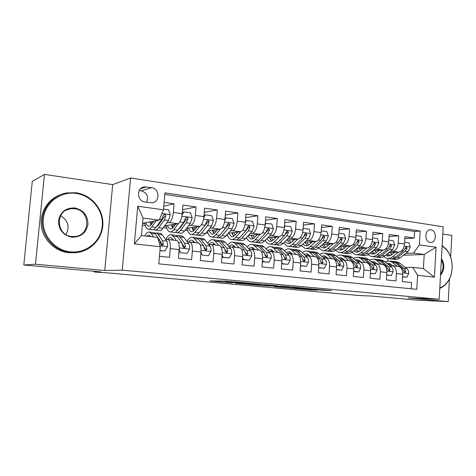 <?xml version="1.0" encoding="UTF-8"?>
<svg xmlns="http://www.w3.org/2000/svg" width="476" height="476" viewBox="0 0 476 476"><rect width="100%" height="100%" fill="white"/><g stroke="black" fill="none" stroke-linecap="round" stroke-linejoin="round"><path stroke-width="0.71" d="M249.864 283.256L226.13 281.12L209.851 280.888L232.347 282.887L226.219 282.089L240.904 283.065L234.341 282.363L236.191 282.28L249.864 283.256M430.994 229.849L430.155 229.819C424.431 229.902 424.544 241.975 430.274 242.445L431.03 242.474C436.766 242.427 436.73 230.402 430.994 229.849M322.841 290.289L331.451 290.634L308.037 288.557L289.099 288.016L311.804 290.015L317.623 290.116L294.721 288.295L307.091 288.67L322.841 290.289L322.871 289.836M35.48 264.234L104.75 270.505L112.687 184.617L44.476 174.4L35.48 264.234L23.8 265.007L100.763 271.885L94.165 271.98L107.582 272.867L359.392 295.554L371.107 296.036L417.999 300.225L448.219 301.6L449.457 278.954M104.75 270.505L122.237 270.154L439.175 299.267L407.968 297.958L448.219 301.6M277.788 285.808L252.601 283.523L235.418 283.19L259.95 285.35L277.788 285.755M283.738 286.284L305.277 288.26L286.397 287.73L274.349 286.689L281.965 286.838L275.241 286.213L262.573 285.636L283.738 286.284M450.647 257.088L451.831 235.394L442.799 234.043M23.8 265.007L32.279 181.386L44.476 174.4M404.814 238.684L414.191 238.042L404.933 236.721L404.499 243.962L398.239 243.111C397.621 247.978 395.746 250.715 392.611 251.34L390.356 251.441M389.047 236.548L398.68 235.828L389.172 234.478L388.725 241.814L382.293 240.933C381.669 245.866 379.812 248.65 376.73 249.293L374.469 249.406M372.845 234.365L382.752 233.561L372.982 232.169L372.512 239.601L365.907 238.702C365.27 243.7 363.444 246.532 360.415 247.193L358.154 247.324M356.191 232.127L366.383 231.223L356.345 229.795L355.852 237.334L349.063 236.405C348.42 241.475 346.617 244.349 343.654 245.033L341.387 245.176M339.073 229.837L349.562 228.825L339.239 227.355L338.728 234.995L331.742 234.043C331.094 239.184 329.321 242.105 326.423 242.814L324.15 242.974M321.467 227.498L332.266 226.362L321.651 224.845L321.116 232.591L313.928 231.616C313.273 236.828 311.53 239.803 308.698 240.535L306.425 240.713M303.349 225.106L314.469 223.821L303.551 222.268L302.992 230.122L295.596 229.117C294.93 234.406 293.222 237.429 290.467 238.184L288.194 238.387M284.696 222.661L296.161 221.209L284.922 219.609L284.339 227.582L276.723 226.54C276.05 231.907 274.378 234.983 271.701 235.769L269.428 235.989M265.489 220.168L277.312 218.526L265.733 216.872L265.126 224.958L257.284 223.887C256.6 229.337 254.969 232.472 252.381 233.282L250.108 233.532M245.699 217.621L257.903 215.753L245.973 214.057L245.336 222.262L237.256 221.156C236.566 226.689 234.971 229.878 232.478 230.717L230.205 230.997M225.297 215.033L237.899 212.903L225.606 211.148L224.94 219.478L216.604 218.341C215.908 223.964 214.367 227.207 211.969 228.075L209.702 228.391M204.258 212.403L217.282 209.964L204.603 208.155L203.906 216.61L195.315 215.438C194.607 221.144 193.107 224.452 190.822 225.356L188.555 225.707M182.54 209.743L196.017 206.929L182.939 205.067L182.213 213.653C181.499 219.412 180.035 222.756 177.822 223.678L164.625 225.88M159.448 256.278L169.504 257.326L170.247 248.603C170.533 243.528 169.825 240.511 168.111 239.535L165.743 239.696M174.632 235.126L171.521 234.751L173.222 236.132L176.417 240.505L176.959 240.564C178.714 241.54 179.452 244.545 179.178 249.585L178.446 258.26L191.644 259.628L192.358 251.042C192.613 246.044 191.834 243.063 190.019 242.088L187.598 242.219M198.028 243.022L198.593 243.087C200.45 244.063 201.253 247.032 201.003 251.994L200.307 260.533L213.099 261.865L213.778 253.405C214.01 248.484 213.171 245.539 211.255 244.563L208.785 244.664C210.118 242.939 211.463 242.26 212.82 242.629L215.473 245.057M218.972 245.467L219.567 245.533C221.518 246.508 222.387 249.442 222.161 254.327L221.495 262.74L233.894 264.025L234.549 255.695C234.757 250.852 233.859 247.942 231.848 246.967L229.337 247.044M239.291 247.835L239.916 247.907C241.957 248.883 242.879 251.774 242.677 256.594L242.04 264.876L254.065 266.126L254.69 257.921C254.88 253.143 253.922 250.269 251.828 249.299L249.281 249.353M259.015 250.132L259.658 250.209C261.782 251.179 262.758 254.041 262.579 258.789L261.967 266.947L273.64 268.166L274.241 260.075C274.408 255.368 273.402 252.53 271.225 251.56L268.637 251.596M278.162 252.369L278.829 252.447C281.03 253.416 282.054 256.243 281.899 260.919L281.31 268.964L292.645 270.142L293.222 262.169C293.365 257.528 292.312 254.725 290.062 253.756L287.439 253.773M296.756 254.535L297.446 254.618C299.719 255.582 300.79 258.379 300.659 262.99L300.094 270.915L311.102 272.064L311.655 264.204C311.774 259.628 310.679 256.856 308.365 255.892L305.711 255.892L308.198 254.249M314.832 256.641L315.534 256.725C317.879 257.695 318.997 260.449 318.878 265.001L318.337 272.813L329.035 273.932L329.565 266.179C329.672 261.669 328.529 258.926 326.149 257.962L323.466 257.956M332.397 258.694L333.123 258.777C335.532 259.741 336.687 262.466 336.586 266.953L336.068 274.664L346.468 275.741L346.974 268.101C347.063 263.65 345.885 260.943 343.44 259.979L340.733 259.955M349.485 260.687L350.223 260.771C352.692 261.735 353.882 264.424 353.799 268.851L353.305 276.455L363.42 277.508L363.902 269.969C363.973 265.578 362.76 262.901 360.261 261.943L357.53 261.907M366.103 262.621L366.865 262.71C369.382 263.668 370.614 266.334 370.542 270.701L370.072 278.198L379.907 279.222L380.372 271.784C380.431 267.452 379.182 264.805 376.629 263.853L373.88 263.805M382.282 264.507L383.055 264.596C385.625 265.554 386.887 268.19 386.833 272.498L386.381 279.9L395.955 280.894L396.401 273.551C396.443 269.279 395.163 266.661 392.563 265.709L389.79 265.656M377.081 252.048L375.725 252.107M404.499 243.962C403.886 248.805 402 251.53 398.846 252.143L388.928 252.572M360.992 250.096L360.112 250.144M388.725 241.814C388.101 246.717 386.238 249.483 383.132 250.114L373 250.614M344.469 248.103L344.083 248.127M372.512 239.601C371.881 244.575 370.042 247.389 366.996 248.038L356.637 248.603M355.852 237.334C355.215 242.373 353.406 245.229 350.413 245.902L339.822 246.55M338.728 234.995C338.085 240.106 336.3 243.01 333.373 243.712L322.538 244.444M321.116 232.591C320.461 237.78 318.706 240.731 315.85 241.451L304.765 242.29M265.435 240.576L265.055 240.529M302.992 230.122C302.331 235.382 300.606 238.387 297.821 239.13L286.475 240.088M284.339 227.582C283.666 232.919 281.982 235.971 279.275 236.745L267.655 237.833M265.126 224.958C264.448 230.378 262.8 233.484 260.176 234.287L248.276 235.531M245.336 222.262C244.652 227.76 243.046 230.925 240.511 231.752L228.307 233.18M220.596 234.085L228.468 224.743L229.914 224.541L228.647 223L227.457 224.214L225.844 227.945L219.549 235.305C217.966 237.107 216.425 237.792 214.92 237.357L212.147 237.018M202.074 229.438L201.657 229.497M193.696 230.586L193.363 230.634M224.94 219.478C224.25 225.065 222.685 228.284 220.251 229.146L207.732 230.783M180.898 226.891L180.249 226.992M203.906 216.61C203.204 222.28 201.693 225.565 199.361 226.457L186.509 228.349M145.067 202.05L152.141 202.782C160.233 202.062 159.716 188.514 151.564 187.663L144.264 186.889C136.19 187.746 136.909 201.312 145.067 202.05M122.237 270.154L130.579 177.976L443.204 226.802L439.175 299.267M414.191 238.042L414.578 231.455L420.177 231.009L164.94 192.869L163.47 209.785L159.157 220.144L142.55 223.292M420.177 231.009L419.368 244.92L436.07 247.211L434.386 277.133L417.607 275.277L416.786 289.325L158.788 263.865L160.269 246.746L134.369 243.873L137.731 206.251L163.47 209.785M163.78 206.209L174.079 203.805L173.341 212.445C172.627 218.24 171.181 221.608 169.016 222.548L166.749 222.946M159.061 224.291L158.163 224.452M411.21 288.771L411.579 282.518L402.256 281.548L402.69 274.247C402.726 269.993 401.435 267.393 398.817 266.435L398.031 266.346M196.017 206.929L195.315 215.438M217.282 209.964L216.604 218.341M237.899 212.903L237.256 221.156M257.903 215.753L257.284 223.887M277.312 218.526L276.723 226.54M296.161 221.209L295.596 229.117M314.469 223.821L313.928 231.616M332.266 226.362L331.742 234.043M349.562 228.825L349.063 236.405M366.383 231.223L365.907 238.702M382.752 233.561L382.293 240.933M398.68 235.828L398.239 243.111M414.578 231.455L164.803 194.41M174.079 203.805L164.113 202.383M403.428 255.261L424.211 254.487L413.567 253.107L405.826 253.422M392.742 253.952L390.939 254.023M159.157 220.144L143.014 218.05L141.461 235.543L157.651 237.441L160.269 246.746M112.687 184.617L130.579 177.976M94.23 271.302L94.165 271.98M405.29 267.452L412.734 267.345L423.402 268.595L424.211 254.487L436.07 247.211M387.732 260.842L387.875 258.51M246.05 237.958L246.592 238.024M226.29 235.495L227.605 235.662M205.941 232.96L207.923 233.204M184.968 230.342L187.651 230.681M163.339 227.647L166.773 228.075M142.389 225.041L145.257 225.398M142.544 223.303L144.811 223.589M150.529 224.303L151.487 224.428M164.488 226.064L166.279 226.29M171.973 227.004L172.806 227.111M193.232 230.438L193.637 230.384M186.17 228.789L187.116 228.908M192.786 229.622L193.452 229.706M212.992 232.169L213.498 232.228M232.609 234.638L232.972 234.68M417.607 275.277L412.734 267.345M413.567 253.107L419.368 244.92M143.014 218.05L137.731 206.251M141.461 235.543L134.369 243.873M434.386 277.133L423.402 268.595M146.626 202.27C148.768 196.636 146.995 192.828 141.307 190.84L139.236 190.531M256.1 283.869L238.976 283.428L261.425 284.565L256.106 283.773M289.533 287.082L275.711 286.147L289.533 287.082M153.754 221.167L151.6 224.273C150.446 225.892 149.345 226.528 148.292 226.171C147.316 225.791 146.554 224.612 146.007 222.637M156.158 220.709L151.838 226.897C150.458 228.825 149.137 229.581 147.881 229.164C146.364 228.534 145.299 226.439 144.68 222.887M163.536 209.077L168.45 209.755L170.277 214.777L168.534 220.483L162.893 228.266C161.477 230.176 160.12 230.919 158.823 230.497L155.587 230.104M157.693 226.07L157.407 225.517M153.861 229.509L154.682 229.991C155.967 230.414 157.312 229.664 158.71 227.748L164.297 219.93L165.773 216.003C165.821 214.962 165.339 214.42 164.327 214.384L163.078 215.646L161.614 219.579L156.057 227.421C154.664 229.343 153.331 230.092 152.058 229.67L148.768 229.271M151.13 221.667L151.523 224.38M149.857 221.905L150.916 225.136M165.773 216.003L164.529 216.253L158.46 225.136L156.36 226.998M152.588 222.851L152.314 221.441M159.948 250.471L164.904 251.007L167.552 246.497C167.713 244.027 167.445 242.242 166.755 241.142L162.328 234.829L160.68 233.448L159.746 233.335M153.587 236.965L151.255 233.502L149.666 232.121C148.036 231.645 146.418 232.913 144.811 235.935M150.779 236.637L149.202 235.114L146.608 236.15M159.93 250.679L164.904 251.007M152.957 232.52L153.867 232.627L155.485 234.008L159.811 240.338L160.632 243.938L162.209 245.515L163.333 244.242L162.506 240.648L158.139 234.329L156.515 232.942L154.688 233.103M160.21 241.165L162.102 244.372L163.333 244.242M76.172 193.405C60.517 191.031 44.792 202.895 43.304 218.912C41.579 234.906 54.663 250.441 70.537 251.863C86.388 253.524 100.96 241.326 102.263 226.023C103.792 210.743 91.856 195.541 76.172 193.405M70.287 252.607C55.769 251.251 43.155 238.458 42.304 223.702C41.323 208.952 52.295 195.309 66.575 192.911L76.059 192.762C91.124 194.845 103 208.684 102.887 223.464C102.923 238.25 90.946 251.459 75.809 252.661L70.287 252.607M74.768 207.947C83.49 210.023 87.887 215.473 87.953 224.297C86.233 232.919 80.902 237.215 71.953 237.179C63.088 235.251 58.596 229.771 58.483 220.745C60.345 211.969 65.771 207.703 74.768 207.947M71.84 236.489L74.899 236.501C90.922 235.477 90.559 210.112 74.518 208.72L70.609 208.756C54.889 210.315 55.995 235.513 71.84 236.489M27.769 225.898L28.233 221.269M60.619 215.729C68.157 220.525 69.942 226.778 65.98 234.495M75.958 252.649L68.984 252.756C55.609 251.477 43.685 240.517 41.501 227.058C39.246 213.611 47.124 199.872 59.559 195.059M441.442 258.504C444.923 264.525 444.614 270.106 440.514 275.235M440.58 274.027C443.596 269.612 443.858 264.87 441.371 259.807M442.156 245.628L446.208 249.174C453.61 257.445 454.205 273.462 447.422 282.31C445.292 285.178 442.745 287.171 439.788 288.295M439.812 287.867C442.805 286.796 445.369 284.815 447.517 281.929C454.14 273.289 453.563 257.635 446.327 249.567L442.139 245.955M175.739 224.029L173.502 227.028C172.294 228.617 171.128 229.23 170.009 228.873C168.968 228.486 168.153 227.326 167.552 225.392M178.381 223.476L173.782 229.622C172.33 231.509 170.938 232.24 169.599 231.818C167.986 231.187 166.832 229.123 166.142 225.63M182.278 212.879L182.725 212.123L183.903 211.885L190.418 212.784L192.191 217.722L190.4 223.327L184.498 230.949C183.016 232.823 181.588 233.543 180.208 233.115L177.155 232.74M183.903 211.885L182.064 215.003M175.436 232.223L176.197 232.621C177.56 233.05 178.976 232.324 180.446 230.449L186.294 222.792L187.818 218.936C187.871 217.919 187.413 217.389 186.437 217.348L185.212 218.591L183.694 222.453L177.869 230.128C176.412 232.008 175.001 232.74 173.651 232.312L170.539 231.931M172.371 224.589L172.949 227.701M171.271 224.773L172.556 228.093M187.818 218.936L186.509 219.168L180.16 227.867L178.333 229.521M174.097 226.231L173.645 224.375M197.052 226.796L194.744 229.706C193.482 231.259 192.256 231.854 191.072 231.497C189.978 231.104 189.109 229.962 188.46 228.064M199.789 226.332L195.059 232.264C193.548 234.115 192.078 234.823 190.662 234.388C188.96 233.758 187.728 231.723 186.973 228.284M204.014 215.313L205.394 214.849L211.713 215.717L213.432 220.578L211.594 226.088L205.453 233.555C203.912 235.382 202.413 236.084 200.961 235.65L198.075 235.299M205.394 214.849L203.811 217.586M196.362 234.841L197.064 235.174C198.504 235.608 199.991 234.9 201.521 233.061L207.613 225.57L209.19 221.786L207.869 220.215L206.661 221.447L205.091 225.243L199.028 232.752C197.504 234.597 196.023 235.305 194.595 234.87L191.655 234.513M193 227.391L193.75 230.747M192.054 227.534L193.559 230.902M209.19 221.786L207.81 222L199.718 231.901M194.999 229.378L194.351 227.195M217.728 229.474L215.348 232.3C214.039 233.823 212.76 234.4 211.517 234.037L208.756 230.652M220.561 229.075L215.693 234.823C214.129 236.637 212.594 237.328 211.106 236.887C209.404 236.292 208.143 234.43 207.304 231.3M225.065 217.907L232.359 218.561L234.037 223.351L232.151 228.766L225.785 236.078C224.19 237.869 222.625 238.547 221.102 238.113L218.377 237.78M226.231 217.716L224.886 220.09M213.034 230.092L213.926 233.561M216.669 237.369L217.318 237.649C218.835 238.089 220.382 237.405 221.971 235.602L228.29 228.26L229.914 224.541M212.236 230.194L213.944 233.585M215.313 232.347L214.456 229.902M237.792 232.074L235.352 234.823C233.996 236.316 232.663 236.875 231.36 236.507L228.462 233.163M240.731 231.717L235.727 237.31C234.103 239.089 232.514 239.755 230.955 239.315C229.331 238.779 228.069 237.167 227.165 234.489M245.461 220.644L252.393 221.322L254.023 226.035L252.096 231.36L245.527 238.53C243.873 240.285 242.254 240.945 240.666 240.499L238.095 240.19M237.482 232.419L237.417 232.115M246.443 220.507L245.313 222.53M236.393 239.815L236.988 240.053C238.565 240.493 240.178 239.833 241.82 238.065L248.353 230.872L250.013 227.219L248.805 225.701L247.633 226.903L245.979 230.562L239.47 237.774C237.833 239.547 236.233 240.207 234.662 239.767L232.044 239.446M232.496 232.693L233.305 235.691M231.836 232.77L233.746 236.167M235.049 235.144L233.99 232.514M250.013 227.219L248.514 227.403L246.146 230.36M179.202 249.234L180.464 252.691L187.026 253.399L189.591 248.954C189.734 246.52 189.436 244.759 188.698 243.67L183.956 237.411L182.201 236.036L181.213 235.917M171.521 234.751C169.521 234.234 167.606 235.876 165.773 239.69M173.425 240.154L171.057 237.697C169.938 237.357 168.801 237.946 167.647 239.47M180.464 252.691L187.026 253.399M179.291 252.774L178.982 251.911M175.596 235.239L177.322 236.62L181.969 242.891L182.867 246.449L184.396 248.002L185.491 246.746L184.581 243.194L179.898 236.923L178.161 235.549L176.358 235.638M172.871 239.386L172.52 240.047M172.568 238.964L171.681 239.952M182.564 244.248L184.182 246.86L185.491 246.746M201.009 251.982L202.104 255.029L208.464 255.719L210.945 251.34C211.076 248.942 210.755 247.205 209.97 246.122L204.936 239.916L203.073 238.547L202.038 238.422M197.927 243.01L194.523 238.672L192.715 237.298C190.751 236.786 188.859 238.178 187.032 241.469M194.773 242.641L192.256 240.201C191.013 239.845 189.763 240.487 188.514 242.123M202.104 255.029L208.464 255.719M195.648 237.655L196.671 237.774L198.498 239.148L203.442 245.372L204.418 248.883L205.9 250.406L206.959 249.168L205.977 245.664L200.997 239.446L199.158 238.077L197.373 238.107M193.839 241.445L193.256 242.468M193.702 241.267L192.584 242.391M204.18 247.086L205.584 249.275L206.959 249.168M222.137 254.642L223.083 257.302L229.254 257.968L231.651 253.648C231.776 251.286 231.425 249.573 230.592 248.502L225.291 242.349L223.333 240.987L222.25 240.856M218.787 245.443L215.188 241.142L213.278 239.773C211.356 239.273 209.488 240.445 207.673 243.295M221.917 257.379L229.254 257.968M216.05 240.106L217.121 240.237L219.043 241.6L224.267 247.776L225.315 251.239L226.749 252.744L227.778 251.518L226.725 248.055L221.465 241.891L219.531 240.529L217.764 240.511M214.14 243.587L213.385 244.813M214.206 243.539L212.873 244.753M225.118 249.757L226.338 251.614L227.778 251.518M223.083 257.302L221.923 257.361M242.629 257.224L243.426 259.503L249.412 260.152L251.739 255.892C251.852 253.565 251.477 251.869 250.608 250.81L245.045 244.712L243.004 243.349L241.879 243.212M239.023 247.806L235.239 243.539L233.24 242.177C231.354 241.689 229.509 242.683 227.718 245.17M235.566 247.401L232.782 244.991C231.491 244.64 230.205 245.164 228.926 246.568M242.445 259.599L249.412 260.152M235.852 242.492L236.971 242.623L238.982 243.986L244.468 250.102L245.58 253.53L246.979 255.005L247.972 253.797L246.848 250.376L241.338 244.265L239.315 242.909L237.56 242.861M233.526 246.163L232.937 247.092M234.9 247.324L235.209 246.996M234.109 245.777L232.574 247.05M245.414 252.298L246.473 253.881L247.972 253.797M243.426 259.503L242.451 259.545M257.272 234.591L254.773 237.268C253.369 238.732 251.994 239.273 250.638 238.898L247.812 236.036M260.312 234.269L255.178 239.725C253.5 241.469 251.852 242.117 250.233 241.671C248.68 241.183 247.431 239.785 246.491 237.476M265.251 223.315L271.838 224.006L273.42 228.641L271.463 233.883L264.692 240.91C262.996 242.629 261.318 243.272 259.664 242.825L257.242 242.528M256.487 235.43L256.284 234.692M266.06 223.208L265.132 224.91M255.552 242.183L256.1 242.391C257.736 242.831 259.402 242.189 261.092 240.463L267.827 233.407L269.523 229.813L268.363 228.325L267.214 229.509L265.519 233.109L258.813 240.178C257.123 241.909 255.463 242.558 253.833 242.111L251.364 241.808M251.411 235.203L252.119 237.72M250.888 235.257L252.976 238.655M254.226 237.798L252.97 235.037M269.523 229.813L267.97 229.991L266.191 232.199M262.514 259.729L263.174 261.639L268.982 262.27L271.237 258.069C271.338 255.773 270.939 254.101 270.035 253.053L264.234 247.002L262.115 245.652L260.943 245.509M258.664 250.096L254.714 245.866L252.631 244.509C250.775 244.033 248.96 244.884 247.187 247.062M255.076 249.674L252.167 247.282L248.49 248.49M262.359 261.752L268.982 262.27M255.088 244.807L256.249 244.944L258.349 246.3L264.073 252.363L265.245 255.749L266.608 257.201L267.566 256.011L266.387 252.631L260.634 246.568L258.527 245.217L256.79 245.146M252.328 248.698L251.935 249.311M253.976 249.549L254.493 249.049M253.434 247.966L251.727 249.269M265.108 254.731L266.019 256.082L267.566 256.011M263.174 261.639L262.365 261.669M276.193 237.03L273.635 239.648C272.201 241.082 270.779 241.606 269.368 241.231L266.679 238.845M279.329 236.739L274.075 242.07C272.349 243.777 270.648 244.408 268.97 243.962C267.482 243.516 266.257 242.29 265.293 240.291M284.458 225.91L290.717 226.606L292.258 231.175L290.265 236.328L283.321 243.218C281.572 244.914 279.846 245.533 278.139 245.08L275.854 244.801M274.985 238.268L274.64 237.179M285.106 225.832L284.362 227.219M274.17 244.485L274.67 244.658C276.366 245.11 278.085 244.485 279.823 242.784L286.736 235.87L288.468 232.336L287.355 230.866L286.225 232.038L284.493 235.578L277.603 242.51C275.872 244.212 274.158 244.837 272.468 244.39L270.142 244.105M269.803 237.631L270.386 239.654M269.398 237.667L271.665 241.052M272.867 240.332L271.421 237.482M288.468 232.336L286.867 232.502L285.404 234.299M294.579 239.404L291.972 241.957C290.497 243.361 289.033 243.873 287.581 243.492L285.041 241.51M297.809 239.13L292.437 244.349C290.663 246.027 288.914 246.639 287.177 246.187L283.583 242.956M303.111 228.432L309.055 229.135L310.56 233.633L308.537 238.708L301.421 245.467C299.63 247.127 297.857 247.728 296.096 247.276L293.942 247.014M292.99 240.957L292.49 239.583M303.611 228.379L303.039 229.462M292.27 246.717L292.722 246.865C294.471 247.318 296.239 246.711 298.024 245.045L305.104 238.262L306.871 234.787L305.806 233.341L304.688 234.495L302.926 237.976L295.864 244.777C294.091 246.449 292.329 247.056 290.58 246.604L288.391 246.336M287.688 239.987L288.135 241.487M287.409 240.011L289.836 243.373M290.997 242.766L289.366 239.845M306.871 234.787L305.223 234.936L304.003 236.435M312.452 241.707L309.793 244.2C308.287 245.58 306.782 246.08 305.289 245.699L302.914 244.045M315.772 241.457L310.287 246.568C308.472 248.21 306.675 248.805 304.89 248.353L301.391 245.497M321.229 230.896L326.881 231.586L328.351 236.025L326.292 241.017L319.021 247.651C317.195 249.281 315.374 249.87 313.565 249.412L311.536 249.162M310.519 243.522L309.858 241.903M321.586 230.86L321.181 231.639M309.876 248.883L310.281 249.013C312.083 249.466 313.898 248.877 315.719 247.24L322.96 240.582L324.757 237.167L323.734 235.745L322.633 236.881L320.842 240.309L313.619 246.984C311.804 248.621 309.995 249.21 308.198 248.758L306.139 248.502M305.098 242.266L305.384 243.23M304.926 242.278L307.508 245.622M308.627 245.104L306.83 242.135M324.757 237.167L323.061 237.31L322.056 238.559M329.838 243.95L327.131 246.384C325.59 247.74 324.055 248.222 322.52 247.841L320.318 246.473M333.236 243.718L327.643 248.722C325.798 250.334 323.954 250.917 322.121 250.459L318.724 247.919M338.841 233.288L344.213 233.978L345.641 238.351L343.559 243.266L336.145 249.781C334.283 251.376 332.421 251.947 330.564 251.489L328.654 251.257M327.583 245.979L326.762 244.158M339.061 233.27L338.811 233.758M327.006 250.989L327.369 251.102C329.219 251.554 331.07 250.983 332.932 249.376L340.316 242.843L342.143 239.482L341.155 238.083L338.257 242.576L330.891 249.126C329.035 250.733 327.185 251.31 325.34 250.852L323.4 250.614M324.697 247.806L322.157 244.878M325.78 247.353L323.823 244.361M342.143 239.482L340.411 239.612L339.584 240.666M346.748 246.128L343.999 248.508C342.428 249.84 340.858 250.311 339.287 249.924L337.27 248.793M350.223 245.913L344.535 250.822C342.649 252.405 340.768 252.964 338.888 252.506L335.592 250.227M355.965 235.614L361.064 236.298L362.462 240.612L360.356 245.455L352.811 251.846C350.907 253.416 349.009 253.97 347.111 253.512L345.32 253.291M344.213 248.329L343.226 246.342M343.678 253.036L343.999 253.131C345.891 253.589 347.783 253.036 349.676 251.459L357.202 245.045L359.053 241.731L358.107 240.35L355.197 244.783L347.694 251.215C345.802 252.792 343.916 253.351 342.024 252.893L340.203 252.667M338.936 247.33L341.435 249.924M342.482 249.537L340.37 246.514M359.053 241.731L357.28 241.85L356.619 242.736M281.81 262.157L282.339 263.716L287.986 264.323L290.17 260.182C290.259 257.921 289.836 256.272 288.896 255.231L282.881 249.228L280.679 247.883L279.471 247.734M277.74 252.316L273.623 248.121L271.463 246.776C269.642 246.312 267.857 247.038 266.108 248.954M274.021 251.887L270.999 249.507L267.512 250.424M281.685 263.841L287.986 264.323M273.783 247.05L274.979 247.199L277.157 248.543L283.107 254.559L284.339 257.903L285.665 259.337L286.594 258.159L285.356 254.821L279.376 248.811L277.193 247.46L275.473 247.371M272.516 251.709L273.23 251.072M272.207 250.108L270.273 251.501M284.226 257.058L284.993 258.224L286.594 258.159M282.339 263.716L281.697 263.734M300.546 264.519L300.957 265.727L306.437 266.322L308.555 262.234C308.644 260.003 308.198 258.373 307.222 257.343L300.999 251.393L298.726 250.055L297.482 249.906M296.268 254.481L292.002 250.316L289.765 248.978C287.986 248.531 286.231 249.15 284.505 250.846M292.437 254.029L289.301 251.667L286.005 252.345M300.451 265.864L306.437 266.322M291.949 249.24L293.186 249.388L295.435 250.727L301.6 256.695L302.885 259.997L304.176 261.407L305.074 260.241L303.783 256.945L297.595 250.989L295.34 249.644L293.632 249.537M290.538 253.809L291.449 253.059M290.455 252.203L288.23 253.738M302.79 259.301L303.426 260.301L305.074 260.241M300.957 265.727L300.463 265.739M318.753 266.81L319.045 267.685L324.37 268.262L326.429 264.228C326.506 262.032 326.042 260.42 325.037 259.396L318.623 253.5L316.278 252.167L314.999 252.012M314.273 256.576L309.87 252.453L307.567 251.12C305.818 250.685 304.093 251.221 302.391 252.726M310.334 256.118L307.103 253.773L303.991 254.255M318.682 267.833L324.37 268.262M309.62 251.364L310.893 251.518L313.208 252.851L319.569 258.765L320.907 262.032L322.163 263.424L323.031 262.27L321.693 259.009L315.308 253.101L312.982 251.768L311.292 251.643M308.097 255.832L309.168 255.017M320.824 261.467L321.342 262.318L323.031 262.27M319.045 267.685L318.694 267.69M336.449 269.041L336.627 269.589L341.81 270.148L343.797 266.167C343.868 264.001 343.386 262.407 342.357 261.395L335.758 255.547L333.355 254.22L332.046 254.059M331.778 258.623L327.25 254.529L324.876 253.202C323.162 252.78 321.467 253.238 319.795 254.583M327.738 258.147L324.412 255.82L321.496 256.142M336.401 269.749L341.81 270.148M326.81 253.434L328.113 253.589L330.499 254.916L337.038 260.783L338.424 264.007L339.65 265.382L340.489 264.24L339.102 261.021L332.54 255.16L330.148 253.833L328.47 253.696M325.084 257.891L326.405 256.933M325.459 256.243L323.103 257.617M338.359 263.573L338.763 264.281L340.489 264.24M353.65 271.207L358.761 271.98L360.695 268.053C360.76 265.911 360.261 264.341 359.202 263.341L352.436 257.54L349.979 256.219L348.634 256.058M348.807 260.604L344.154 256.546L341.72 255.225C340.042 254.821 338.382 255.213 336.734 256.409M344.672 260.122L341.262 257.808L338.537 258.01M353.62 271.612L358.761 271.98M343.541 255.445L344.874 255.606L347.313 256.927L354.031 262.74L355.459 265.929L356.655 267.28L357.47 266.155L356.036 262.972L349.301 257.165L346.855 255.844L345.189 255.695M341.578 259.932L343.178 258.813M342.256 258.194L340.037 259.337M355.417 265.65L355.703 266.191L357.47 266.155M363.206 248.246L360.421 250.578C358.821 251.887 357.22 252.345 355.614 251.953L353.781 251.025M366.746 248.055L360.975 252.863C359.059 254.416 357.137 254.963 355.221 254.505L352.02 252.447M372.619 237.893L377.468 238.559L378.831 242.808L376.7 247.579L369.031 253.863C367.097 255.404 365.163 255.945 363.224 255.481L361.54 255.273M360.409 250.59L359.261 248.46M359.91 255.029L360.195 255.112C362.123 255.57 364.057 255.029 365.979 253.482L373.63 247.181L375.505 243.92L374.594 242.564L371.679 246.931L364.045 253.244C362.123 254.791 360.201 255.338 358.273 254.874L356.554 254.666M355.316 249.721L357.726 251.982M358.743 251.643L356.524 248.704M375.505 243.92L373.702 244.033L373.19 244.759M370.382 273.242L375.255 273.765L377.135 269.886C377.188 267.78 376.677 266.227 375.594 265.227L368.674 259.48L366.157 258.165L364.789 257.998M365.378 262.538L360.612 258.516L358.119 257.201L353.228 258.212M361.153 262.044L357.66 259.747L355.126 259.848M370.376 273.42L375.255 273.765M359.826 257.403L361.189 257.57L363.688 258.885L370.56 264.65L372.03 267.804L373.196 269.136L373.987 268.024L372.512 264.876L365.622 259.111L363.117 257.802L361.462 257.647M357.643 261.907L359.511 260.658M358.601 260.092L356.524 261.044M372.012 267.696L372.184 268.048L373.987 268.024M379.223 250.311L376.403 252.589C374.785 253.875 373.148 254.321 371.512 253.934L369.87 253.172M382.835 250.132L376.98 254.85C375.034 256.38 373.077 256.909 371.119 256.445L368.019 254.583M388.827 240.124L393.432 240.761L394.759 244.95L392.611 249.65L384.822 255.82C382.865 257.337 380.895 257.861 378.914 257.397L377.337 257.207M376.189 252.762L374.886 250.519M375.719 256.975L375.963 257.04C377.938 257.504 379.902 256.975 381.853 255.451L389.618 249.263L391.516 246.05L390.641 244.718L387.726 249.019L379.973 255.219C378.021 256.743 376.064 257.272 374.094 256.808L372.482 256.612M371.28 252.018L373.595 253.982M374.576 253.684L372.405 251.096M391.516 246.05L389.683 246.157L389.326 246.687M386.685 275.003L391.314 275.503L393.134 271.677C393.182 269.589 392.652 268.053 391.546 267.072L384.483 261.366L381.919 260.063L380.52 259.896M376.879 263.65L383.055 264.596M381.502 264.418L376.629 260.426L374.088 259.123L369.287 259.985M377.194 263.918L373.63 261.633L371.292 261.651M386.673 275.182L391.314 275.503M375.689 259.313L377.075 259.48L379.628 260.788L386.649 266.506L388.154 269.624L389.297 270.933L390.064 269.838L388.547 266.727L381.508 261.009L378.955 259.706L377.313 259.545M373.595 263.567L375.415 262.466M374.523 261.949L372.589 262.728M388.178 269.743L390.064 269.838M394.83 252.316L391.98 254.553C390.332 255.814 388.672 256.249 387 255.856L385.554 255.249M398.501 252.155L392.569 256.784C390.594 258.284 388.606 258.807 386.613 258.343L383.608 256.641M404.6 242.296L408.973 242.903L410.27 247.038L408.105 251.667L400.215 257.73C398.222 259.224 396.222 259.735 394.211 259.271L392.73 259.087M391.57 254.856L390.112 252.524M391.123 258.861L391.332 258.92C393.343 259.384 395.336 258.867 397.317 257.373L405.189 251.292L407.111 248.127L406.266 246.812L403.345 251.048L395.485 257.147C393.503 258.641 391.516 259.158 389.511 258.694L388 258.51M386.851 254.22L389.053 255.927M390.011 255.671L387.898 253.387M407.111 248.127L405.058 248.526M402.547 276.723L406.938 277.199L408.711 273.414C408.753 271.356 408.212 269.838 407.087 268.863L399.882 263.204L397.27 261.907L395.848 261.74M392.313 265.328L391.915 265.62M397.204 266.251L392.23 262.294L389.642 260.991L384.935 261.729M392.819 265.739L389.184 263.472L387.042 263.43M402.535 276.895L406.938 277.199M391.141 261.169L392.551 261.342L395.151 262.639L402.315 268.309L404.975 272.688L405.713 271.606L404.166 268.524L396.99 262.859L394.384 261.562L392.76 261.395M389.19 265.168L390.903 264.234M390.034 263.758L388.237 264.4M398.846 252.143L392.611 251.34M383.132 250.114L376.73 249.293M366.996 248.038L360.415 247.193M350.413 245.902L343.654 245.033M333.373 243.712L326.423 242.814M315.85 241.451L308.698 240.535M297.821 239.13L290.467 238.184M279.275 236.745L271.701 235.769M260.176 234.287L252.381 233.282M240.511 231.752L232.478 230.717M220.251 229.146L211.969 228.075M199.361 226.457L190.822 225.356M177.822 223.678L169.016 222.548M179.178 249.585L170.247 248.603M402.69 274.247L396.401 273.551M386.833 272.498L380.372 271.784M370.542 270.701L363.902 269.969M353.799 268.851L346.974 268.101M336.586 266.953L329.565 266.179M318.878 265.001L311.655 264.204M300.659 262.99L293.222 262.169M281.899 260.919L274.241 260.075M262.579 258.789L254.69 257.921M242.677 256.594L234.549 255.695M222.161 254.327L213.778 253.405M201.003 251.994L192.358 251.042M182.213 213.653L173.341 212.445M140.569 188.74L146.412 186.884M141.307 190.84L151.564 187.663M236.215 281.965L236.191 282.28M234.805 281.84L234.769 282.256M227.641 281.203L227.57 282.119M226.29 281.126L226.219 282.089M260.009 284.535L259.95 285.35M257.32 284.469L257.272 285.172M286.451 286.998L286.397 287.73M283.791 286.885L283.744 287.552M311.834 289.592L311.804 290.015M309.21 289.354L309.174 289.836M325.596 290.086L325.566 290.473M170.23 214.652L161.911 213.534M156.057 227.421L151.838 226.897M162.893 228.266L158.71 227.748M161.614 219.579L159.508 219.305M168.534 220.483L164.297 219.93M159.995 245.771L167.487 246.61M158.139 234.329L162.328 234.829M151.255 233.502L155.485 234.008M162.506 240.648L166.755 241.142M158.425 240.178L159.811 240.338M192.149 217.603L181.862 216.217M177.869 230.128L173.782 229.622M184.498 230.949L180.446 230.449M183.694 222.453L179.827 221.953M190.4 223.327L186.294 222.792M213.391 220.459L203.561 219.138M199.028 232.752L195.059 232.264M205.453 233.555L201.521 233.061M205.091 225.243L201.461 224.767M211.594 226.088L207.613 225.57M233.996 223.226L224.595 221.965M219.549 235.305L215.693 234.823M225.785 236.078L221.971 235.602M225.844 227.945L222.441 227.498M232.151 228.766L228.29 228.26M253.982 225.916L244.997 224.708M239.47 237.774L235.727 237.31M245.527 238.53L241.82 238.065M245.979 230.562L242.784 230.146M252.096 231.36L248.353 230.872M179.262 247.919L189.525 249.067M179.898 236.923L183.956 237.411M173.222 236.132L177.322 236.62M184.581 243.194L188.698 243.67M178.518 242.492L181.969 242.891M201.08 250.352L210.88 251.447M200.997 239.446L204.936 239.916M194.523 238.672L198.498 239.148M205.977 245.664L209.97 246.122M200.253 245.003L203.442 245.372M222.232 252.714L231.592 253.756M221.465 241.891L225.291 242.349M215.188 241.142L219.043 241.6M226.725 248.055L230.592 248.502M221.322 247.431L224.267 247.776M242.736 254.999L251.685 255.999M241.338 244.265L245.045 244.712M235.239 243.539L238.982 243.986M246.848 250.376L250.608 250.81M241.754 249.793L244.468 250.102M273.385 228.528L264.787 227.367M258.813 240.178L255.178 239.725M264.692 240.91L261.092 240.463M265.519 233.109L262.526 232.716M271.463 233.883L267.827 233.407M262.633 257.219L271.183 258.17M260.634 246.568L264.234 247.002M254.714 245.866L258.349 246.3M266.387 252.631L270.035 253.053M261.58 252.078L264.073 252.363M292.222 231.062L283.999 229.956M277.603 242.51L274.075 242.07M283.321 243.218L279.823 242.784M284.493 235.578L281.691 235.215M290.265 236.328L286.736 235.87M310.525 233.52L302.653 232.461M295.864 244.777L292.437 244.349M301.421 245.467L298.024 245.045M302.926 237.976L300.308 237.637M308.537 238.708L305.104 238.262M328.315 235.912L320.782 234.9M313.619 246.984L310.287 246.568M319.021 247.651L315.719 247.24M320.842 240.309L318.396 239.993M326.292 241.017L322.96 240.582M345.606 238.238L338.4 237.268M330.891 249.126L327.643 248.722M336.145 249.781L332.932 249.376M338.257 242.576L335.973 242.278M343.559 243.266L340.316 242.843M362.426 240.505L355.524 239.571M347.694 251.215L344.535 250.822M352.811 251.846L349.676 251.459M355.197 244.783L353.067 244.503M360.356 245.455L357.202 245.045M281.941 259.372L290.11 260.283M279.376 248.811L282.881 249.228M273.623 248.121L277.157 248.543M285.356 254.821L288.896 255.231M280.822 254.297L283.107 254.559M300.695 261.467L308.502 262.335M297.595 250.989L300.999 251.393M292.002 250.316L295.435 250.727M303.783 256.945L307.222 257.343M299.511 256.451L301.6 256.695M318.908 263.496L326.375 264.329M315.308 253.101L318.623 253.5M309.87 252.453L313.208 252.851M321.693 259.009L325.037 259.396M317.67 258.545L319.569 258.765M336.609 265.471L343.749 266.268M332.54 255.16L335.758 255.547M327.25 254.529L330.499 254.916M339.102 261.021L342.357 261.395M335.318 260.586L337.038 260.783M353.817 267.387L360.647 268.155M349.301 257.165L352.436 257.54M344.154 256.546L347.313 256.927M356.036 262.972L359.202 263.341M352.478 262.562L354.031 262.74M378.795 242.7L372.184 241.814M364.045 253.244L360.975 252.863M369.031 253.863L365.979 253.482M371.679 246.931L369.703 246.669M376.7 247.579L373.63 247.181M370.56 269.255L377.087 269.987M365.622 259.111L368.674 259.48M360.612 258.516L363.688 258.885M372.512 264.876L375.594 265.227M369.168 264.489L370.56 264.65M394.729 244.848L388.398 243.998M379.973 255.219L376.98 254.85M384.822 255.82L381.853 255.451M387.726 249.019L385.887 248.775M392.611 249.65L389.618 249.263M386.845 271.076L393.093 271.772M381.508 261.009L384.483 261.366M376.629 260.426L379.628 260.788M388.547 266.727L391.546 267.072M385.411 266.364L386.649 266.506M410.241 246.931L404.178 246.116M395.485 257.147L392.569 256.784M400.215 257.73L397.317 257.373M403.345 251.048L401.643 250.828M408.105 251.667L405.189 251.292M402.696 272.843L408.67 273.51M396.99 262.859L399.882 263.204M392.23 262.294L395.151 262.639M404.166 268.524L407.087 268.863M401.22 268.184L402.315 268.309M403.904 271.618L405.713 271.606M176.959 240.564L168.111 239.535M198.593 243.087L190.019 242.088M219.567 245.533L211.255 244.563M239.916 247.907L231.848 246.967M259.658 250.209L251.828 249.299M278.829 252.447L271.225 251.56M297.446 254.618L290.062 253.756M315.534 256.725L308.365 255.892M333.123 258.777L326.149 257.962M350.223 260.771L343.44 259.979M366.865 262.71L360.261 261.943M398.817 266.435L392.563 265.709M142.288 187.52L144.264 186.889M234.388 281.798L234.353 282.25M225.91 281.114L225.832 282.089M148.292 226.171L149.036 226.267M160.68 233.448L156.515 232.942M153.867 232.627L149.666 232.121M74.476 252.804L75.809 252.661M70.609 208.756L66.176 210.214M446.327 249.567L446.208 249.174M447.517 281.929L447.422 282.31M170.009 228.873L170.795 228.974M191.072 231.497L191.899 231.598M211.517 234.037L212.385 234.144M231.36 236.507L232.27 236.62M182.201 236.036L178.161 235.549M203.073 238.547L199.158 238.077M196.671 237.774L192.715 237.298M223.333 240.987L219.531 240.529M217.121 240.237L213.278 239.773M243.004 243.349L239.315 242.909M236.971 242.623L233.24 242.177M250.638 238.898L251.584 239.017M262.115 245.652L258.527 245.217M256.249 244.944L252.631 244.509M269.368 241.231L270.35 241.35M287.581 243.492L288.593 243.623M305.289 245.699L306.33 245.824M322.52 247.841L323.585 247.972M339.287 249.924L340.376 250.061M280.679 247.883L277.193 247.46M274.979 247.199L271.463 246.776M298.726 250.055L295.34 249.644M293.186 249.388L289.765 248.978M316.278 252.167L312.982 251.768M310.893 251.518L307.567 251.12M333.355 254.22L330.148 253.833M328.113 253.589L324.876 253.202M349.979 256.219L346.855 255.844M344.874 255.606L341.72 255.225M355.614 251.953L356.726 252.096M366.157 258.165L363.117 257.802M361.189 257.57L358.119 257.201M371.512 253.934L372.648 254.071M381.919 260.063L378.955 259.706M377.075 259.48L374.088 259.123M387 255.856L388.16 255.999M397.27 261.907L394.384 261.562M392.551 261.342L389.642 260.991"/></g></svg>
